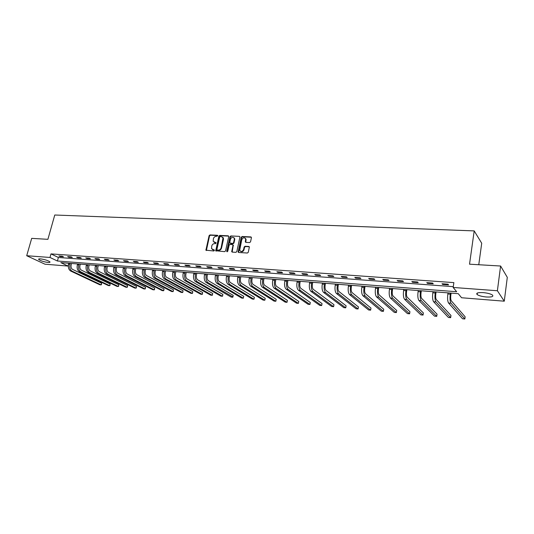 <?xml version="1.0" encoding="UTF-8"?>
<svg xmlns="http://www.w3.org/2000/svg" width="534" height="534" viewBox="0 0 534 534"><rect width="100%" height="100%" fill="white"/><g stroke="black" fill="none" stroke-linecap="round" stroke-linejoin="round"><path stroke-width="0.8" d="M217.792 235.868L217.425 235.294L209.969 234.933L209.094 235.674L205.91 250.192L213.874 250.993L214.481 250.159L211.551 248.644L211.738 246.007C212.218 244.492 213.159 243.698 214.561 243.624L215.529 243.678L216.137 242.843L213.193 241.315L213.386 238.725C213.867 237.223 214.808 236.422 216.21 236.342L217.792 235.868M486.334 296.991C482.028 296.57 478.958 295.756 477.142 294.554C475.834 293.039 477.85 292.392 483.197 292.619C487.529 293.032 490.619 293.84 492.461 295.055C493.75 296.597 491.707 297.238 486.334 296.991M48.133 262.461C43.908 261.88 40.778 260.892 38.748 259.497C38.341 258.983 38.909 258.77 40.457 258.87C44.702 259.451 47.84 260.438 49.869 261.827C50.283 262.354 49.709 262.561 48.133 262.461M249.632 242.569L250.546 241.809L251.414 237.75L250.846 236.916L242.156 236.495L241.248 237.256L238.124 252.041L238.671 252.495L247.389 253.023L248.303 252.255L249.358 246.962L248.791 246.474L245.053 246.267L244.138 247.028L243.617 249.465C242.343 251.801 241.034 252.075 239.699 250.286L241.742 239.753C243.043 237.403 244.352 237.149 245.667 238.985L245.333 241.902L245.894 242.376L249.632 242.569M26.7 255.726L31.693 238.364L47.9 239.325L54.762 215.008L474.199 230.902L469.526 264.19L500.598 266.019L497.388 290.743L504.27 301.189L461.576 297.752L458.245 293.673L60.823 262.635L67.992 266.059L45.016 264.21L26.7 255.726L49.989 257.461L57.412 261.006L456.657 291.731L453.166 287.459L497.388 290.743M453.166 287.459L453.867 282.619L50.984 253.897L49.989 257.461M228.719 236.642L228.178 235.814L219.774 235.407L218.887 236.155L215.723 250.76L224.66 251.647L225.555 250.893L228.719 236.642M230.868 235.948L239.419 236.362L239.966 236.816L236.836 251.567L235.928 252.328L232.25 252.108L231.709 251.674L232.978 245.44L232.43 244.599L230.007 244.465L229.106 245.219L227.771 251.267L226.763 251.207L229.974 236.702L230.868 235.948L239.419 236.362M478.764 264.731L481.715 243.25L474.199 230.902M50.984 253.897L58.393 257.481L453.286 286.665M60.068 256.547L63.439 256.794L62.218 256.193L58.84 255.953L60.068 256.547L60.202 256.053M68.886 257.194L72.31 257.441L71.095 256.841L67.664 256.594L68.886 257.194L69.02 256.687M77.831 257.849L81.308 258.102L80.1 257.495L76.622 257.241L77.831 257.849L77.971 257.341M86.915 258.509L90.446 258.77L89.251 258.156L85.714 257.902L86.915 258.509L87.055 257.995M96.14 259.184L99.725 259.444L98.536 258.83L94.952 258.569L96.14 259.184L96.274 258.67M105.505 259.864L109.15 260.131L107.968 259.517L104.324 259.25L105.505 259.864L105.645 259.344M115.017 260.559L118.715 260.832L117.553 260.212L113.849 259.945L115.017 260.559L115.15 260.038M124.682 261.266L128.434 261.54L127.279 260.919L123.521 260.645L124.682 261.266L124.816 260.739M134.495 261.98L138.306 262.261L137.165 261.633L133.346 261.36L134.495 261.98L134.628 261.453M144.46 262.708L148.339 262.995L147.21 262.361L143.332 262.081L144.46 262.708L144.594 262.174M154.593 263.449L158.531 263.736L157.417 263.102L153.472 262.815L154.593 263.449L154.727 262.908M164.886 264.203L168.891 264.49L167.789 263.856L163.778 263.562L164.886 264.203L165.019 263.656M175.352 264.964L179.417 265.258L178.329 264.624L174.258 264.323L175.352 264.964L175.479 264.417M185.986 265.738L190.117 266.039L189.049 265.398L184.904 265.098L185.986 265.738L186.112 265.184M196.792 266.526L200.998 266.833L199.943 266.192L195.731 265.885L196.792 266.526L196.926 265.972M207.786 267.334L212.065 267.641L211.017 266.993L206.738 266.68L207.786 267.334L207.913 266.766M218.96 268.148L223.312 268.462L222.284 267.808L217.932 267.494L218.96 268.148L219.087 267.581M230.328 268.976L234.753 269.296L233.745 268.642L229.313 268.322L230.328 268.976L230.454 268.402M241.889 269.824L246.388 270.151L245.4 269.49L240.894 269.163L241.889 269.824L242.015 269.243M253.65 270.678L258.229 271.012L257.261 270.351L252.675 270.017L253.65 270.678L253.777 270.097M265.618 271.552L270.277 271.893L269.33 271.225L264.664 270.885L265.618 271.552L265.738 270.965M277.8 272.44L282.539 272.787L281.612 272.113L276.859 271.773L277.8 272.44L277.92 271.846M290.189 273.348L295.015 273.695L294.107 273.021L289.274 272.674L290.189 273.348L290.309 272.747M302.805 274.269L307.717 274.623L306.836 273.942L301.917 273.588L302.805 274.269L302.925 273.662M315.654 275.204L320.654 275.571L319.793 274.883L314.78 274.523L315.654 275.204L315.768 274.596M328.73 276.158L333.823 276.532L332.989 275.844L327.883 275.471L328.73 276.158L328.844 275.544M342.054 277.133L347.24 277.506L346.426 276.819L341.233 276.438L342.054 277.133L342.161 276.505M355.617 278.121L360.904 278.508L360.123 277.813L354.823 277.426L355.617 278.121L355.731 277.493M369.441 279.128L374.828 279.522L374.074 278.821L368.674 278.434L369.441 279.128L369.548 278.494M383.525 280.156L389.012 280.557L388.285 279.856L382.785 279.456L383.525 280.156L383.632 279.516M397.877 281.204L403.47 281.612L402.776 280.904L397.169 280.497L397.877 281.204L397.984 280.557M412.508 282.272L418.209 282.693L417.548 281.979L411.834 281.565L412.508 282.272L412.608 281.618M427.42 283.36L433.234 283.788L432.607 283.073L426.779 282.646L427.42 283.36L427.52 282.7M442.633 284.475L448.56 284.902L447.966 284.188L442.025 283.754L442.633 284.475L442.733 283.808M500.598 266.019L507.3 277.353L504.27 301.189M68.759 263.255L67.992 266.059M58.393 257.481L57.412 261.006M215.823 250.94L215.936 250.459M214.094 242.343L214.808 242.523M216.137 242.857L215.222 242.803M212.465 249.658L213.153 249.832M214.481 250.166L213.573 250.112M217.785 235.581L210.389 235.22L209.515 235.961L206.371 250.539M228.659 236.115L220.182 235.701L219.3 236.449L216.183 251.134M220.308 236.542L219.688 237.069L216.891 249.498L217.258 250.079L218.293 250.139C219.708 250.066 220.655 249.271 221.143 247.743L223.005 237.884L221.336 236.595L220.308 236.542M222.504 237.083L223.412 238.171L223.452 239.506L221.55 248.023C221.069 249.545 220.121 250.346 218.706 250.419L217.678 250.353M233.271 245.119L232.177 252.095M232.978 245.44L233.378 245.72L233.371 245.32L232.911 244.892M231.275 236.242L230.381 236.989L227.184 251.801M234.299 239.419L234.286 238.371C232.964 236.642 231.683 236.922 230.434 239.219L229.713 242.937L232.67 243.491L233.572 242.73L234.299 239.419L234.706 239.706L234.686 238.658L233.879 237.657M234.706 239.706L233.972 243.017L233.078 243.771L230.655 243.644M245.239 238.191L246.061 239.272L245.794 242.363M240.547 251.34C242.049 252.181 243.21 251.647 244.011 249.745L243.617 249.465M249.291 246.775L245.446 246.554L244.539 247.315L244.011 249.745M251.347 237.223L242.549 236.789L241.648 237.55L238.591 252.482M71.529 263.469L71.176 264.777C70.742 266.973 71.216 268.522 72.597 269.416L101.587 283.207L101.433 284.609L101.153 284.882L72.117 271.172C70.047 269.83 69.333 267.507 69.987 264.203L70.214 263.369M101.587 283.207L101.153 284.882L99.791 284.755L70.722 271.052C68.652 269.717 67.938 267.394 68.592 264.09L68.819 263.255M80.314 264.156L79.96 265.471C79.526 267.688 80 269.243 81.362 270.144L110.131 284.001L109.971 285.403L109.697 285.683L80.888 271.913C78.832 270.564 78.131 268.228 78.778 264.891L79.005 264.056M110.131 284.001L109.697 285.683L108.322 285.557L79.479 271.793C77.417 270.444 76.709 268.108 77.363 264.784L77.59 263.943M89.231 264.851L88.878 266.179C88.444 268.408 88.911 269.977 90.266 270.885L118.802 284.796L118.628 286.217L118.368 286.498L89.792 272.667C87.75 271.312 87.055 268.956 87.703 265.598L87.93 264.751M118.802 284.796L118.368 286.498L116.973 286.371L88.357 272.54C86.314 271.192 85.614 268.836 86.268 265.485L86.495 264.637M98.276 265.558L97.929 266.893C97.495 269.143 97.956 270.725 99.297 271.632L127.593 285.61L127.406 287.038L127.159 287.325L98.83 273.428C96.808 272.066 96.113 269.697 96.761 266.312L96.988 265.458M127.593 285.61L127.159 287.325L125.744 287.192L97.375 273.308C95.346 271.946 94.658 269.577 95.306 266.192L95.526 265.345M107.461 266.279L107.114 267.621C106.68 269.89 107.134 271.479 108.469 272.393L136.504 286.431L136.31 287.866L136.077 288.16L108.002 274.202C105.992 272.834 105.311 270.444 105.959 267.033L106.186 266.179M136.504 286.431L136.077 288.16L134.641 288.026L106.52 274.076C104.51 272.714 103.83 270.324 104.477 266.92L104.704 266.059M116.786 267.007L116.439 268.362C116.011 270.645 116.459 272.247 117.78 273.168L145.548 287.272L145.341 288.714L145.121 289.007L117.313 274.99C115.324 273.615 114.65 271.205 115.297 267.774L115.518 266.907M145.548 287.272L145.121 289.007L143.666 288.874L115.811 274.863C113.822 273.488 113.148 271.085 113.789 267.654L114.016 266.786M126.258 267.741L125.911 269.109C125.483 271.412 125.924 273.028 127.232 273.955L154.727 288.12L154.506 289.568L154.299 289.869L126.765 275.791C124.796 274.403 124.135 271.98 124.776 268.522L124.996 267.647M154.727 288.12L154.299 289.869L152.817 289.728L125.243 275.664C123.267 274.276 122.606 271.859 123.247 268.395L123.467 267.527M135.87 268.495L135.523 269.87C135.095 272.193 135.529 273.822 136.831 274.75L164.031 288.974L163.811 290.443L163.611 290.743L136.364 276.599C134.414 275.21 133.76 272.767 134.401 269.276L134.621 268.395M164.031 288.974L163.611 290.743L162.109 290.603L134.815 276.472C132.866 275.077 132.212 272.64 132.853 269.156L133.073 268.275M145.635 269.256L145.288 270.645C144.868 272.987 145.295 274.623 146.576 275.557L173.483 289.849L173.243 291.324L173.063 291.631L146.116 277.426C144.187 276.025 143.546 273.568 144.18 270.05L144.4 269.163M173.483 289.849L173.063 291.631L171.534 291.484L144.54 277.293C142.611 275.891 141.964 273.441 142.605 269.924L142.825 269.036M155.548 270.03L155.207 271.432C154.787 273.788 155.207 275.437 156.475 276.378L183.069 290.736L182.822 292.218L182.648 292.525L156.015 278.261C154.112 276.852 153.478 274.376 154.112 270.831L154.333 269.937M183.069 290.736L182.648 292.525L181.106 292.385L154.419 278.127C152.51 276.719 151.876 274.249 152.51 270.705L152.731 269.81M165.62 270.818L165.286 272.233C164.866 274.609 165.28 276.272 166.528 277.219L192.801 291.631L192.54 293.126L192.387 293.44L166.074 279.115C164.192 277.7 163.564 275.204 164.198 271.626L164.419 270.725M192.801 291.631L192.387 293.44L190.812 293.293L164.452 278.975C162.563 277.56 161.942 275.07 162.576 271.499L162.79 270.598M175.86 271.619L175.519 273.041C175.099 275.437 175.506 277.113 176.747 278.067L202.673 292.545L202.406 294.054L202.266 294.368L176.293 279.976C174.431 278.554 173.817 276.038 174.451 272.433L174.665 271.526M202.673 292.545L202.266 294.368L200.671 294.221L174.645 279.836C172.782 278.414 172.168 275.904 172.796 272.307L173.016 271.399M186.259 272.433L185.919 273.862C185.505 276.278 185.905 277.967 187.127 278.928L212.706 293.473L212.419 294.988L212.292 295.309L186.673 280.857C184.844 279.422 184.237 276.892 184.864 273.254L185.078 272.34M212.706 293.473L212.292 295.309L210.676 295.155L184.998 280.71C183.162 279.282 182.555 276.752 183.189 273.121L183.402 272.207M196.826 273.254L196.492 274.703C196.078 277.139 196.472 278.841 197.673 279.803L222.885 294.414L222.591 295.936L222.478 296.263L197.226 281.745C195.417 280.31 194.823 277.753 195.451 274.089L195.664 273.168M222.885 294.414L222.478 296.263L220.836 296.11L195.524 281.605C193.708 280.163 193.121 277.613 193.742 273.955L193.955 273.034M207.566 274.096L207.232 275.551C206.818 278.014 207.205 279.723 208.387 280.69L233.224 295.369L232.911 296.904L207.946 282.653C206.164 281.204 205.59 278.635 206.211 274.937L206.418 274.002M233.224 295.369L232.817 297.231L231.149 297.078L206.217 282.506C204.435 281.058 203.848 278.494 204.475 274.803L204.682 273.869M223.159 237.657L223.412 238.171M218.479 274.95L218.152 276.418C217.745 278.895 218.119 280.624 219.287 281.598L243.724 296.337L243.324 298.219L218.847 283.574C217.091 282.119 216.524 279.529 217.144 275.798L217.351 274.856M243.724 296.337L243.324 298.219L241.628 298.059L217.084 283.427C215.329 281.972 214.761 279.382 215.382 275.657L215.589 274.723M229.58 275.811L229.253 277.3C228.846 279.796 229.213 281.538 230.361 282.519L254.384 297.325L253.99 299.22L229.927 284.509C228.205 283.047 227.651 280.437 228.265 276.679L228.472 275.731M253.99 299.22L252.268 299.053L228.138 284.362C226.409 282.893 225.855 280.29 226.469 276.532L226.676 275.591M240.867 276.699L240.54 278.194C240.14 280.71 240.494 282.466 241.622 283.454L265.218 298.326L264.824 300.235L241.188 285.463C239.499 283.988 238.958 281.358 239.566 277.567L239.773 276.612M264.824 300.235L263.075 300.068L239.372 285.31C237.677 283.841 237.129 281.211 237.743 277.42L237.95 276.465M252.342 277.593L252.021 279.102C251.621 281.645 251.968 283.414 253.069 284.402L276.218 299.34L275.831 301.263L252.642 286.431C250.987 284.949 250.459 282.299 251.067 278.474L251.267 277.506M275.831 301.263L274.055 301.103L250.793 286.277C249.131 284.796 248.604 282.146 249.211 278.327L249.411 277.366M264.01 278.501L263.696 280.03C263.295 282.593 263.636 284.375 264.717 285.37L287.399 300.375L287.012 302.317L264.297 287.419C262.668 285.924 262.154 283.254 262.755 279.395L262.962 278.421M287.012 302.317L285.209 302.144L262.414 287.259C260.779 285.77 260.265 283.1 260.872 279.249L261.073 278.274M275.884 279.429L275.571 280.971C275.17 283.554 275.504 285.35 276.559 286.351L298.76 301.423L298.379 303.379L276.145 288.42C274.549 286.918 274.055 284.221 274.65 280.33L274.85 279.349M298.379 303.379L296.544 303.212L274.229 288.253C272.634 286.758 272.133 284.068 272.734 280.183L272.934 279.202M287.959 280.377L287.652 281.925C287.259 284.535 287.579 286.344 288.614 287.352L310.307 302.491L309.934 304.467L288.2 289.435C286.638 287.926 286.157 285.209 286.751 281.284L286.952 280.297M309.934 304.467L308.065 304.287L286.251 289.274C284.689 287.766 284.201 285.056 284.796 281.131L284.996 280.143M300.248 281.331L299.941 282.9C299.554 285.53 299.861 287.359 300.869 288.373L322.042 303.572L321.668 305.561L300.462 290.476C298.94 288.954 298.479 286.217 299.067 282.259L299.26 281.258M321.668 305.561L319.779 305.388L298.479 290.309C296.957 288.794 296.49 286.057 297.078 282.099L297.271 281.104M312.75 282.312L312.45 283.888C312.063 286.544 312.363 288.387 313.345 289.408L333.977 304.674L333.61 306.683L312.944 291.531C311.462 290.002 311.015 287.239 311.596 283.247L311.789 282.232M333.61 306.683L331.681 306.503L310.928 291.357C309.44 289.835 308.992 287.078 309.573 283.087L309.767 282.079M325.48 283.307L325.186 284.896C324.799 287.579 325.086 289.435 326.04 290.463L346.105 305.795L345.745 307.824L325.64 292.605C324.205 291.07 323.771 288.287 324.352 284.248L324.538 283.234M345.745 307.824L343.783 307.637L323.591 292.432C322.149 290.897 321.715 288.113 322.289 284.088L322.483 283.073M338.436 284.315L338.142 285.924C337.762 288.634 338.035 290.503 338.963 291.537L358.441 306.937L358.08 308.979L338.569 293.693C337.174 292.151 336.76 289.341 337.334 285.276L337.521 284.248M358.08 308.979L356.091 308.792L336.487 293.52C335.078 291.978 334.664 289.174 335.239 285.109L335.425 284.081M351.626 285.35L351.339 286.972C350.965 289.702 351.225 291.584 352.126 292.625L370.983 308.091L370.629 310.154L351.732 294.808C350.384 293.253 349.99 290.423 350.558 286.317L350.738 285.276M370.629 310.154L368.607 309.967L349.61 294.628C348.248 293.079 347.854 290.249 348.422 286.144L348.609 285.109M365.062 286.398L364.775 288.033C364.402 290.79 364.655 292.692 365.523 293.74L383.739 309.273L383.399 311.355L365.136 295.943C363.834 294.381 363.46 291.524 364.021 287.379L364.201 286.331M383.399 311.355L381.336 311.162L362.973 295.756C361.658 294.201 361.284 291.344 361.845 287.205L362.025 286.157M378.739 287.466L378.459 289.121C378.092 291.904 378.326 293.82 379.167 294.875L396.722 310.468L396.382 312.57L378.786 297.098C377.531 295.522 377.178 292.645 377.732 288.46L377.912 287.399M396.382 312.57L394.286 312.377L376.583 296.911C375.322 295.342 374.961 292.465 375.515 288.28L375.696 287.225M392.677 288.554L392.403 290.222C392.036 293.032 392.256 294.968 393.064 296.023L409.932 311.689L409.591 313.812L392.69 298.272C391.482 296.69 391.155 293.787 391.696 289.555L391.876 288.493M409.591 313.812L407.462 313.612L390.447 298.079C389.233 296.503 388.899 293.6 389.44 289.381L389.62 288.313M406.875 289.662L406.601 291.35C406.247 294.187 406.447 296.136 407.215 297.204L423.369 312.931L423.041 315.073L406.855 299.467C405.7 297.879 405.393 294.948 405.927 290.683L406.1 289.602M423.041 315.073L420.872 314.866L404.572 299.274C403.404 297.685 403.09 294.761 403.631 290.496L403.804 289.421M421.339 290.79L421.072 292.498C420.725 295.362 420.912 297.325 421.646 298.399L437.046 314.192L436.725 316.355L421.293 300.689C420.191 299.087 419.904 296.136 420.432 291.824L420.598 290.736M436.725 316.355L434.516 316.148L418.956 300.488C417.848 298.893 417.561 295.943 418.089 291.637L418.262 290.549M436.084 291.944L435.824 293.667C435.477 296.557 435.651 298.539 436.345 299.621L450.97 315.481L450.656 317.663L435.998 301.93C434.956 300.322 434.696 297.338 435.217 292.986L435.377 291.891M450.656 317.663L448.406 317.45L433.621 301.73C432.567 300.121 432.306 297.144 432.827 292.799L432.994 291.704M451.11 293.119L450.856 294.855C450.516 297.778 450.676 299.781 451.33 300.862L465.141 316.789L464.834 318.992L450.99 303.199C450.008 301.583 449.768 298.573 450.282 294.174L450.442 293.066M464.834 318.992L462.544 318.778L448.567 302.998C447.572 301.376 447.332 298.373 447.846 293.987L448.013 292.872M217.772 235.541L217.425 235.294M214.461 250.119L214.127 249.892M216.123 242.81L215.776 242.576M206.304 249.992L205.884 249.718M209.515 235.961L209.094 235.674M210.389 235.22L209.969 234.933M216.116 250.579L215.703 250.306M219.3 236.449L218.887 236.155M220.182 235.701L219.774 235.407M228.579 236.108L228.178 235.814M218.706 250.419L218.293 250.139M221.55 248.023L221.143 247.743M223.452 239.506L223.045 239.219M232.103 251.541L231.696 251.26M227.17 251.487L226.763 251.207M230.381 236.989L229.974 236.702M233.078 243.771L232.67 243.491M233.972 243.017L233.572 242.73M245.727 241.829L245.326 241.535M246.067 240.247L245.673 239.953M244.539 247.315L244.138 247.028M245.446 246.554L245.053 246.267M249.184 246.761L248.791 246.474M238.518 251.928L238.117 251.647M241.648 237.55L241.248 237.256M242.549 236.789L242.156 236.495M251.234 237.209L250.846 236.916M68.592 264.09L69.987 264.203M70.722 271.052L72.117 271.172M77.363 264.784L78.778 264.891M79.479 271.793L80.888 271.913M86.268 265.485L87.703 265.598M88.357 272.54L89.792 272.667M95.306 266.192L96.761 266.312M97.375 273.308L98.83 273.428M104.477 266.92L105.959 267.033M106.52 274.076L108.002 274.202M113.789 267.654L115.297 267.774M115.811 274.863L117.313 274.99M123.247 268.395L124.776 268.522M125.243 275.664L126.765 275.791M132.853 269.156L134.401 269.276M134.815 276.472L136.364 276.599M142.605 269.924L144.18 270.05M144.54 277.293L146.116 277.426M152.51 270.705L154.112 270.831M154.419 278.127L156.015 278.261M162.576 271.499L164.198 271.626M164.452 278.975L166.074 279.115M172.796 272.307L174.451 272.433M174.645 279.836L176.293 279.976M183.189 273.121L184.864 273.254M184.998 280.71L186.673 280.857M193.742 273.955L195.451 274.089M195.524 281.605L197.226 281.745M204.475 274.803L206.211 274.937M206.217 282.506L207.946 282.653M215.382 275.657L217.144 275.798M217.084 283.427L218.847 283.574M226.469 276.532L228.265 276.679M228.138 284.362L229.927 284.509M237.743 277.42L239.566 277.567M239.372 285.31L241.188 285.463M249.211 278.327L251.067 278.474M250.793 286.277L252.642 286.431M260.872 279.249L262.755 279.395M262.414 287.259L264.297 287.419M272.734 280.183L274.65 280.33M274.229 288.253L276.145 288.42M284.796 281.131L286.751 281.284M286.251 289.274L288.2 289.435M297.078 282.099L299.067 282.259M298.479 290.309L300.462 290.476M309.573 283.087L311.596 283.247M310.928 291.357L312.944 291.531M322.289 284.088L324.352 284.248M323.591 292.432L325.64 292.605M335.239 285.109L337.334 285.276M336.487 293.52L338.569 293.693M348.422 286.144L350.558 286.317M349.61 294.628L351.732 294.808M361.845 287.205L364.021 287.379M362.973 295.756L365.136 295.943M375.515 288.28L377.732 288.46M376.583 296.911L378.786 297.098M389.44 289.381L391.696 289.555M390.447 298.079L392.69 298.272M403.631 290.496L405.927 290.683M404.572 299.274L406.855 299.467M418.089 291.637L420.432 291.824M418.956 300.488L421.293 300.689M432.827 292.799L435.217 292.986M433.621 301.73L435.998 301.93M447.846 293.987L450.282 294.174M448.567 302.998L450.99 303.199M477.142 294.554L477.349 293.032M38.748 259.497L38.909 258.937M206.338 250.466L205.91 250.192M216.137 251.033L215.723 250.76M232.116 251.955L231.709 251.674M233.371 245.32L232.971 245.033M227.177 251.788L226.77 251.507M234.686 238.658L234.286 238.371M245.727 242.196L245.333 241.902M246.061 239.272L245.667 238.985M238.524 252.322L238.124 252.041"/></g></svg>
